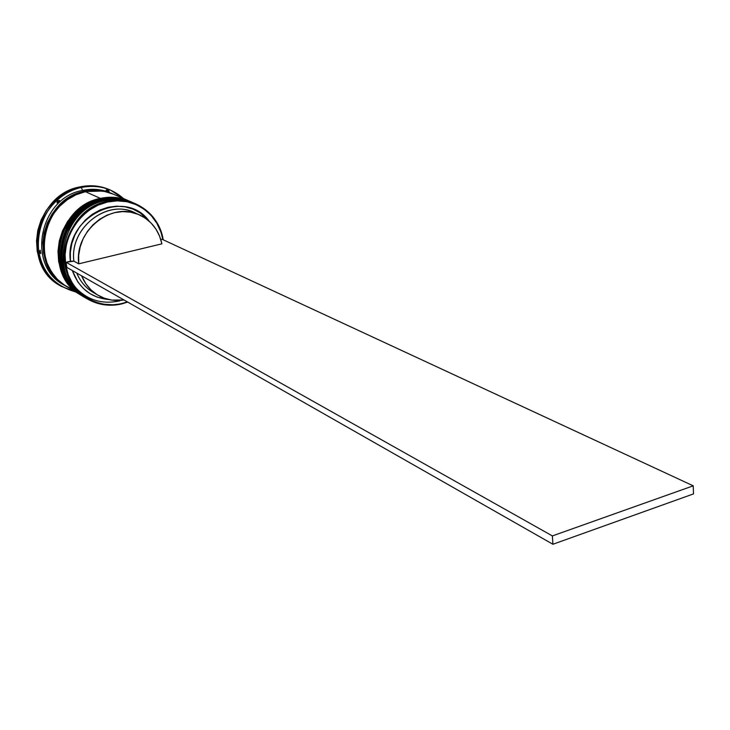 <?xml version="1.0" encoding="UTF-8"?>
<svg xmlns="http://www.w3.org/2000/svg" width="730" height="730" viewBox="0 0 730 730"><rect width="100%" height="100%" fill="white"/><g stroke="black" fill="none" stroke-linecap="round" stroke-linejoin="round"><path stroke-width="1.09" d="M132.732 202.566L132.632 202.52C123.571 198.669 114.026 197.83 103.988 199.993C59.778 207.648 46.017 277.163 84.169 297.019C66.366 287.784 55.37 258.11 65.043 234.786C76.988 212.932 89.963 201.334 103.988 199.993L104.189 200.084C90.164 201.425 77.179 213.023 65.235 234.887C55.562 258.21 66.558 287.894 84.361 297.137L84.945 297.475L84.361 297.137C46.2 277.272 59.96 207.74 104.189 200.084L103.733 200.047M103.897 199.965C113.944 197.803 123.525 198.66 132.632 202.52C121.445 198.514 111.9 197.666 103.988 199.993L103.797 199.993C59.668 207.712 45.89 276.944 84.169 297.019L84.269 297.083M104.189 200.084C114.227 197.912 123.771 198.761 132.833 202.611C121.645 198.596 112.101 197.757 104.189 200.084M101.725 199.436L101.215 198.752C87.244 200.084 74.305 211.636 62.406 233.408C52.77 256.632 63.747 286.215 81.504 295.422L82.079 295.76L81.504 295.422C43.453 275.612 57.141 206.362 101.215 198.752L101.023 198.66C56.958 206.271 43.271 275.502 81.313 295.312C63.556 286.105 52.587 256.531 62.214 233.308C74.113 211.545 87.043 199.993 101.023 198.66L101.215 198.752C111.225 196.598 120.742 197.447 129.776 201.288C118.625 197.282 109.099 196.443 101.215 198.752L101.725 199.436M100.84 198.66C56.849 206.334 43.152 275.292 81.313 295.312L81.404 295.367M129.675 201.243L129.575 201.197C120.541 197.356 111.024 196.516 101.023 198.66C108.898 196.352 118.424 197.2 129.575 201.197L130.387 201.553M57.223 279.17C42.167 261.979 39.456 242.141 49.102 219.675C60.699 202.164 72.498 192.775 84.507 191.516L102.392 191.05L94.051 190.393L84.507 191.516L75.208 194.582L66.53 199.482L58.829 206.043L52.405 213.99L47.541 223.024L44.411 232.77L43.152 242.834L43.8 252.817L46.319 262.316L50.607 270.967L57.223 279.17M86.386 298.333C47.304 279.125 60.59 208.369 105.385 200.613L107.456 202.028C133.097 195.759 158.793 213.753 162.872 239.641L160.91 232.076L156.877 223.252L151.219 215.532L144.148 209.2L135.908 204.528L126.81 201.699L117.201 200.85L107.456 202.028L97.957 205.203L89.087 210.267L81.203 217.011L74.624 225.196L69.624 234.467L66.403 244.477L65.079 254.806L65.709 265.036L68.246 274.772L72.599 283.623L78.557 291.243L85.885 297.356L94.298 301.736L103.441 304.237L112.977 304.766L122.412 303.726L127.686 302.074L122.54 303.333C96.871 310.122 69.925 292.529 65.709 265.036C61.092 237.642 80.975 207.731 107.456 202.028L107.182 201.416C80.437 207.174 60.344 237.387 65.006 265.054C69.277 292.812 96.488 310.569 122.412 303.726C109.874 306.746 98.148 305.122 87.253 298.862C48.974 278.942 62.807 209.127 107.182 201.416L105.385 200.613C61.101 208.296 47.304 277.938 85.519 297.822L87.253 298.862M74.405 286.297C86.596 299.939 101.725 304.784 119.793 300.842M83.12 296.389C44.548 276.916 57.989 206.955 102.401 199.281C58.272 206.909 44.548 276.278 82.645 296.106L83.466 296.599M64.45 285.22C26.225 266.459 38.918 197.821 82.59 190.421L81.267 187.482C57.953 192.501 38.882 215.596 37.796 240.407C38.571 267.746 51.2 284.919 75.665 291.936L61.137 286.269C22.119 265.766 36.062 195.111 81.267 187.482L79.962 186.898C34.83 194.508 20.915 265.045 59.887 285.512L61.137 286.269M72.808 290.23L71.558 290.376L70.691 289.144L71.558 290.376L72.808 290.23M40.196 250.171L40.752 253.602L39.165 251.923L40.196 250.171L39.165 251.923L40.752 253.602L40.196 250.171M56.995 202.894L57.342 200.768L59.632 200.504L56.995 202.894L57.342 200.768L59.632 200.504L56.995 202.894M83.904 296.864L74.378 289.363L68.374 281.698L63.994 272.801L61.429 263.019L60.791 252.735L62.114 242.36L65.353 232.304L70.381 222.978L76.997 214.766L84.917 207.986L93.841 202.913L103.395 199.728L102.401 199.281L103.395 199.728C113.424 197.565 122.959 198.405 132.02 202.256L122.859 199.409L113.196 198.551L103.395 199.728C59.212 207.375 45.47 276.825 83.594 296.681L83.886 296.845M72.754 289.5L64.45 285.174L57.195 279.143L51.292 271.642L46.985 262.937L44.439 253.374L43.791 243.327L45.059 233.198L48.207 223.398L53.108 214.31L59.568 206.307L67.324 199.701L76.048 194.764L85.41 191.68C95.228 189.599 104.591 190.439 113.478 194.226L104.49 191.415L95.01 190.557L85.41 191.68L100.43 198.396L90.912 201.571L82.025 206.626L74.122 213.37L67.534 221.555L62.534 230.835L59.303 240.845L57.989 251.184L58.637 261.431L61.192 271.177L65.563 280.046L71.549 287.684L80.738 294.975C42.723 275.173 56.392 205.997 100.43 198.396L85.41 191.68C42.121 199.044 28.826 266.806 66.257 286.315L80.61 294.893M112.502 193.797L103.532 191.004L94.06 190.138L84.461 191.26C94.279 189.179 103.633 190.028 112.511 193.806L110.577 192.966C101.707 189.198 92.381 188.349 82.59 190.421L84.461 191.26L75.117 194.344L66.403 199.272L58.655 205.86L52.204 213.853L47.313 222.933L44.165 232.724L42.897 242.834L43.554 252.872L46.09 262.417L50.397 271.113L56.301 278.614L65.344 285.777C27.959 266.277 41.227 198.606 84.461 191.26L82.59 190.421C39.447 197.739 26.225 265.236 63.537 284.691L65.216 285.695M122.54 303.333L127.321 301.864L122.54 303.333M109.035 299.583L97.245 297.165L89.872 293.56L83.357 288.478L77.946 282.099L72.334 270.547C78.831 288.177 91.067 297.858 109.035 299.574M139.339 214.848L134.238 212.576C106.763 198.66 69.368 228.335 73.894 261.157L66.056 262.271L66.877 267.435L552.911 544.261L66.877 267.435L66.056 262.271L70.418 261.23L70.326 252.306L71.868 243.4L74.971 234.841L79.533 226.948L85.383 220.004L92.29 214.282L100.01 209.975L108.232 207.247L116.672 206.179L125.013 206.809L132.951 209.099L140.215 212.941L149.221 221.226C124.93 186.898 63.866 216.919 70.418 261.23L73.894 261.157C69.131 227.021 109.445 197.164 136.793 213.826M160.819 239.604L162.115 239.294L160.819 239.604M95.776 293.807C87.025 289.427 80.692 282.519 76.778 273.075C80.254 281.534 85.748 287.994 93.276 292.465L98.112 295.285M123.981 299.966C114.738 301.39 106.142 299.848 98.185 295.331C90.62 290.832 85.1 284.335 81.614 275.83L85.921 283.915L91.049 289.947L97.227 294.756L104.217 298.168L111.772 300.085L123.981 299.966M60.024 285.594L50.571 278.13L44.402 270.301L39.885 261.221L37.221 251.239L36.527 240.754L37.841 230.187L41.117 219.958L46.236 210.477L52.98 202.128L61.074 195.248L70.189 190.11L79.962 186.898L90 185.739L99.891 186.652L109.126 189.526M107.374 190.594L106.808 189.882L107.374 190.594M110.458 190.092L109.108 189.517C99.873 185.621 90.155 184.754 79.962 186.898L81.267 187.482C91.478 185.32 101.205 186.196 110.458 190.092L123.543 198.587C111.581 188.057 97.492 184.352 81.267 187.482L82.59 190.421C92.774 188.276 102.419 189.262 111.535 193.395M100.43 198.396C110.422 196.251 119.939 197.1 128.964 200.932L119.829 198.095L110.203 197.228L100.43 198.396M132.02 202.256L130.999 201.818C121.956 197.967 112.42 197.127 102.401 199.281C112.621 197.091 122.33 198.003 131.51 202.037M135.917 203.953C150.818 210.979 159.916 222.933 163.201 239.796C159.268 213.47 133.216 195.047 107.182 201.416C117.247 199.244 126.828 200.084 135.917 203.953L134.064 203.15C124.994 199.29 115.431 198.441 105.385 200.613C115.805 198.377 125.679 199.354 134.986 203.561M106.069 190.165L107.593 189.581L109.162 191.251L106.069 190.165L107.593 189.581L109.162 191.251L106.069 190.165M73.894 261.157L78.721 263.831C74.195 230.799 111.818 200.905 139.43 214.885C151.411 220.643 158.894 230.297 161.887 243.838L78.721 263.831L78.676 255.372L80.163 246.932L83.138 238.81L87.472 231.328L93.029 224.749L99.581 219.31L106.89 215.222L114.692 212.631L122.686 211.6L130.588 212.184L138.116 214.328L144.996 217.96L151 222.924L155.919 229.047L159.587 236.1L161.887 243.838L78.721 263.831L73.894 261.157M552.911 544.261L693.5 493.9L552.911 544.261L552.373 535.92L693.217 485.824L162.115 239.294L693.217 485.824L693.5 493.9L693.217 485.824L552.373 535.92L552.911 544.261M66.056 262.271L552.373 535.92L66.056 262.271M84.169 297.019L84.945 297.475M132.632 202.52L133.453 202.885M81.313 295.312L82.079 295.76M100.932 198.642C110.942 196.489 120.486 197.346 129.575 201.197M113.478 194.226L128.964 200.932"/></g></svg>
